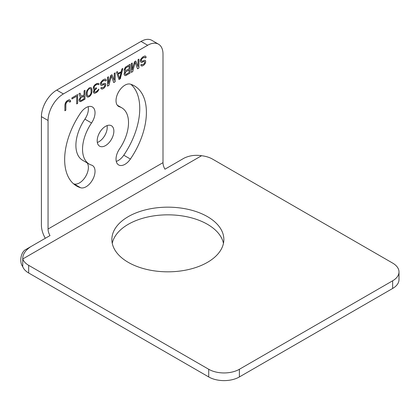 <?xml version="1.0" encoding="UTF-8"?>
<svg xmlns="http://www.w3.org/2000/svg" width="420" height="420" viewBox="0 0 420 420"><rect width="100%" height="100%" fill="white"/><g stroke="black" fill="none" stroke-linecap="round" stroke-linejoin="round"><path stroke-width="0.63" d="M48.053 120.477L48.053 229.026A9.392 5.423 -120 0 0 50.001 235.573L30.839 246.629C25.31 250.304 22.612 254.42 22.748 258.972A21.677 12.516 0 0 0 28.66 265.314L208.73 369.28A21.677 12.516 0 0 0 239.384 369.28L392.653 280.791A21.677 12.516 0 0 0 399 271.94A21.677 12.516 0 0 0 392.653 263.093L212.583 159.133A21.677 12.516 0 0 0 201.59 155.72C195.232 154.76 189.404 155.568 184.107 158.141L164.95 169.202A9.392 5.423 60 0 1 163.002 162.655L163.002 54.112A21.677 12.516 120 0 0 158.513 44.189A21.677 12.516 120 0 0 147.677 45.26L63.378 93.928A21.677 12.516 120 0 0 48.053 120.477L41.412 116.639L41.412 225.188A18.785 10.847 -120 0 0 45.302 238.282M105.53 145.593A11.797 6.809 120 0 0 113.232 135.198A11.797 6.809 120 0 0 111.426 125.748A11.797 6.809 120 0 0 105.53 126.331A11.797 6.809 120 0 0 97.823 136.726A11.797 6.809 120 0 0 99.629 146.176A11.797 6.809 120 0 0 105.53 145.593M80.645 187.766A57.803 33.369 120 0 1 76.629 186.018A57.803 33.369 120 0 1 80.645 112.886A12.642 7.298 120 0 1 92.411 106.985A12.642 7.298 120 0 1 91.534 122.981A32.513 18.774 120 0 0 89.271 164.12A32.513 18.774 120 0 0 91.534 165.102A12.642 7.298 120 0 1 92.411 165.485A12.642 7.298 120 0 1 92.815 179.361A12.642 7.298 120 0 1 80.645 187.766L74.004 183.934A12.642 7.298 120 0 0 85.391 176.883A12.642 7.298 120 0 0 87.129 162.881M117.285 105.21L121.784 107.803A32.513 18.774 120 0 1 119.522 148.942A12.642 7.298 120 0 0 118.645 164.939A12.642 7.298 120 0 0 130.41 159.038A57.803 33.369 120 0 0 134.426 85.906A57.803 33.369 120 0 0 130.41 84.158A12.642 7.298 120 0 0 118.246 92.563A12.642 7.298 120 0 0 118.645 106.439A12.642 7.298 120 0 0 119.522 106.822L117.873 105.866M121.784 107.803A32.513 18.774 120 0 0 119.522 106.822M141.677 64.355L140.716 64.906L140.879 65.378L141.992 66.05L142.79 65.777L144.228 64.759L145.504 62.895L145.666 61.294L145.504 60.632L144.869 60.249L141.992 61.157L141.194 60.674L141.514 59.362L142.632 58.149L144.548 57.236L145.189 57.997L146.144 57.44L145.504 56.117L144.706 56.012L142.632 57.02L140.558 59.54L140.238 61.415L141.194 62.37L144.071 61.462L144.706 62.039L144.548 63.068L143.588 64.187L142.154 64.827L141.677 64.355M132.253 69.977L132.253 63.016L131.297 63.567L131.297 72.413L132.736 71.584L135.13 62.297L137.524 68.822L138.962 67.993L138.962 59.141L138.002 59.693L138.002 66.659L135.765 60.984L134.489 61.724L132.179 69.935L132.179 63.058M125.071 71.678L124.273 73.08L124.11 74.492L124.751 75.442L125.391 75.637L130.022 73.154L130.022 64.302L125.391 67.163L124.11 69.783L124.273 71.201L125.071 71.678L124.709 71.631M119.002 79.511L120.283 78.776L122.834 68.45L121.879 69.006L121.238 71.631L118.046 73.474L117.406 71.584L116.45 72.14L119.002 79.511M108.465 83.711L108.465 76.75L107.51 77.301L107.51 86.147L108.943 85.318L111.342 76.031L113.736 82.556L115.169 81.727L115.169 72.875L114.214 73.427L114.214 80.393L111.977 74.718L110.702 75.458L108.392 83.669L108.392 76.792M101.761 87.397L100.805 87.948L100.963 88.421L102.081 89.093L102.879 88.825L104.317 87.806L105.593 85.937L105.593 83.68L104.953 83.296L102.081 84.2L101.283 83.722L101.603 82.404L102.716 81.197L104.633 80.278L105.273 81.039L106.229 80.488L105.593 79.16L104.795 79.055L102.716 80.068L100.642 82.583L100.322 83.517L100.642 85.029L101.918 85.423L104.155 84.509L104.795 85.082L104.633 86.116L103.677 87.234L102.239 87.874L101.761 87.397M93.776 86.168L93.298 87.575L93.461 88.987L93.776 89.371L94.579 89.287L93.618 90.967L93.461 92.19L93.618 92.852L94.894 93.245L97.451 91.77L98.889 89.056L96.49 91.57L94.579 92.111L94.258 91.728L94.579 90.416L96.49 88.557L96.49 87.801L94.416 88.436L94.096 87.869L94.258 86.646L94.894 85.712L96.653 84.509L97.771 84.242L98.248 84.719L99.047 84.257L98.569 83.402L96.81 83.475L94.894 84.772L93.776 86.168M92.022 91.513L92.022 89.817L91.382 87.927L90.106 87.533L89.15 87.901L86.914 90.51L86.273 93.135L86.436 95.681L86.914 96.721L88.189 97.114L90.106 96.007L91.382 94.143L92.022 91.513L91.943 89.775L91.628 88.452L90.898 87.638M84.037 94.805L81.323 96.369L80.047 93.156L78.928 93.802L80.367 97.298L79.091 99.734L79.249 100.958L79.727 101.435L81.165 101.357L84.998 99.146L84.998 90.295L84.037 90.851L84.037 94.805M77.653 103.388L77.653 94.537L71.904 97.855L71.904 98.984L76.697 96.222L76.697 103.939L77.653 103.388L77.574 94.584M69.673 102.16L70.628 101.603L70.471 100.758L70.151 100.186L68.87 99.797L66.638 101.084L65.357 102.953L64.88 104.921L64.88 110.759L65.84 110.208L65.84 104.37L66.318 102.774L67.436 101.567L68.712 101.015L69.19 101.115L69.673 102.16M207.454 216.636A55.996 32.33 0 0 0 146.433 209.627A55.996 32.33 0 0 0 111.862 239.495A55.996 32.33 0 0 0 128.263 262.353A55.996 32.33 0 0 0 189.289 269.362A55.996 32.33 0 0 0 223.855 239.495A55.996 32.33 0 0 0 207.454 216.636M158.513 44.189L151.872 40.352A21.677 12.516 120 0 0 141.036 41.428L56.737 90.095A21.677 12.516 120 0 0 41.412 116.639M26.145 249.344L30.839 246.629L26.145 249.344C20.932 251.528 18.974 261.875 22.748 266.642L22.748 258.972L201.59 155.72M22.748 266.642A21.677 12.516 0 0 0 28.66 272.984L208.73 376.95A21.677 12.516 0 0 0 239.384 376.95L392.653 288.461A21.677 12.516 0 0 0 399 279.61L399 271.94M223.456 243.332A55.996 32.33 0 0 0 207.454 224.306A55.996 32.33 0 0 0 149.541 216.615A55.996 32.33 0 0 0 112.261 243.332M116.267 161.39A12.642 7.298 120 0 0 123.769 155.206A57.803 33.369 120 0 0 130.914 84.32M91.534 122.981L84.892 119.149A32.513 18.774 120 0 0 82.63 160.282L89.271 164.12M73.5 183.771A57.803 33.369 120 0 0 74.004 183.934M84.892 119.149A12.642 7.298 120 0 0 88.148 106.696M97.335 142.485A11.797 6.809 120 0 0 98.889 141.755A11.797 6.809 120 0 0 107.079 125.601M141.834 64.638L141.635 64.376M142.154 64.827L141.755 64.591M144.548 61.562L144.071 61.462M143.588 61.551L143.992 61.42M142.632 62.108L143.514 61.509M141.834 62.38L142.553 62.06M141.12 62.328L141.755 62.333M145.987 56.779L145.457 56.112M146.144 57.44L145.908 56.737M145.162 57.918L146.066 57.398M144.548 57.236L143.908 57.414M142.632 58.149L143.834 57.372M141.992 58.711L142.553 58.107M141.514 59.362L141.918 58.663M141.194 60.113L141.44 59.32M141.194 60.674L141.12 60.065M141.514 61.058L141.12 60.632M145.504 60.632L144.863 60.249M145.666 61.294L145.43 60.59M145.666 62.05L145.588 61.252M145.504 62.895L145.588 62.002M144.869 64.013L145.43 62.848M144.228 64.759L144.79 63.971M143.588 65.315L144.154 64.717M142.79 65.777L143.514 65.273M141.992 66.05L142.716 65.735M141.325 65.825L141.918 66.008M138.002 66.659L135.718 61.016M138.962 67.993L138.884 59.188M137.498 68.749L138.884 67.945M135.13 62.297L132.736 71.584M131.297 72.329L132.657 71.542M130.022 73.154L129.943 64.349M126.189 75.364L129.943 73.106M125.391 75.637L126.11 75.322M124.719 75.411L125.312 75.595M125.549 74.414L124.992 73.705L125.475 72.114L128.987 69.898L129.061 72.576L126.026 74.33L125.228 74.225L125.071 73.752L125.228 72.718L126.026 71.694L129.061 69.941M125.549 70.649L124.992 69.941L125.475 68.161L129.061 65.987L129.061 68.812L125.549 70.649L124.992 69.379M125.071 69.421L126.026 67.736L129.061 65.987M118.976 79.438L120.204 78.729L122.735 68.513M118.046 73.474L117.353 71.615M119.642 78.393L118.13 74.093L121.081 72.476L119.642 78.393L118.13 74.093M118.204 74.135L121.081 72.476M114.214 80.393L111.93 74.749M115.169 81.727L115.096 72.922M113.71 82.483L115.096 81.68M111.342 76.031L108.943 85.318M107.51 86.063L108.869 85.276M101.918 87.68L101.724 87.418M102.239 87.874L101.845 87.638M104.633 84.609L104.155 84.509M103.677 84.599L104.081 84.462M102.716 85.15L103.598 84.551M101.918 85.423L102.643 85.103M101.21 85.37L101.845 85.376M106.071 79.826L105.541 79.154M106.229 80.488L105.992 79.779M105.247 80.966L106.155 80.441M104.633 80.278L103.997 80.456M102.716 81.197L103.919 80.414M102.081 81.753L102.643 81.149M101.603 82.404L102.002 81.706M101.283 83.155L101.525 82.362M101.283 83.722L101.204 83.113M101.603 84.1L101.204 83.674M105.593 83.68L104.953 83.291M105.751 84.341L105.514 83.633M105.751 85.092L105.677 84.294M105.593 85.937L105.677 85.05M104.953 87.061L105.514 85.895M104.317 87.806L104.879 87.014M103.677 88.363L104.239 87.759M102.879 88.825L103.598 88.316M102.081 89.093L102.8 88.778M101.409 88.867L102.002 89.05M98.889 83.785L98.522 83.396M99.047 84.257L98.81 83.737M98.212 84.651L98.968 84.21M97.771 84.242L97.451 84.236M96.653 84.509L97.372 84.194M95.692 85.061L96.574 84.467M94.894 85.712L95.618 85.019M94.579 86.084L94.82 85.67M94.258 86.646L94.5 86.042M94.096 87.113L94.18 86.599M94.096 87.869L94.022 87.071M94.416 88.436L94.022 87.822M96.49 88.557L96.416 87.848M95.855 88.924L96.416 88.51M94.894 89.854L95.776 88.883M94.579 90.416L94.82 89.812M94.258 91.35L94.5 90.368M94.258 91.728L94.18 91.308M94.579 92.111L94.18 91.686M98.726 89.901L98.789 89.114M98.091 91.025L98.653 89.859M97.451 91.77L98.012 90.977M96.332 92.6L97.372 91.723M94.894 93.245L95.939 92.741M94.185 93.193L94.82 93.198M94.579 89.287L93.739 89.323M91.864 92.547L91.943 91.471M91.702 93.203L91.786 92.505M91.382 94.143L91.628 93.161M90.904 94.983L91.308 94.096M90.106 96.007L90.825 94.936M89.15 96.747L90.027 95.965M88.189 97.114L89.072 96.705M87.318 96.968L88.116 97.073M87.869 95.981L87.155 95.177L87.155 91.597L87.796 90.101L89.072 88.798L90.347 88.625L91.067 89.428L91.067 93.009L89.948 95.162L89.15 95.807L87.869 95.981L87.234 95.219L87.071 92.862L87.234 91.644L88.352 89.492L89.15 88.841L90.426 88.667M81.323 96.369L79.999 93.182M84.998 99.146L84.919 90.342M81.165 101.357L84.919 99.104M80.367 101.63L81.086 101.314M79.7 101.404L80.288 101.588M80.525 100.595L79.973 99.886L80.451 98.107L83.963 95.891L84.037 98.758L81.008 100.511L80.21 100.406L80.047 99.934L80.525 98.149L84.037 95.933M76.697 103.85L77.574 103.341M76.697 96.222L71.904 98.894M69.652 102.081L70.549 101.561L70.072 100.144L69.51 99.802M69.19 101.115L68.712 101.015M68.072 101.199L68.633 100.973M67.436 101.567L67.998 101.152M66.796 102.123L67.358 101.525M66.318 102.774L66.722 102.081M65.998 103.525L66.239 102.732M65.84 104.37L65.919 103.483M65.84 110.208L65.762 104.328M64.88 110.67L65.762 110.161M163.002 162.655L48.053 229.026M147.677 45.26L141.036 41.428M63.378 93.928L56.737 90.095M28.66 265.314L28.66 272.984M208.73 369.28L208.73 376.95M239.384 369.28L239.384 376.95M392.653 280.791L392.653 288.461M130.41 159.038L123.769 155.206"/></g></svg>
